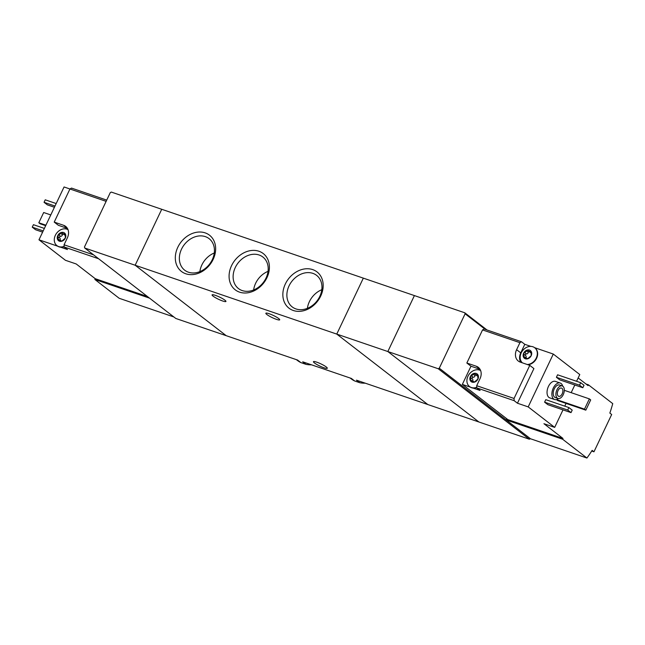 <?xml version="1.0" encoding="UTF-8"?>
<svg xmlns="http://www.w3.org/2000/svg" width="645" height="645" viewBox="0 0 645 645"><rect width="100%" height="100%" fill="white"/><g stroke="black" fill="none" stroke-linecap="round" stroke-linejoin="round"><path stroke-width="0.97" d="M350.146 378.018L351.17 378.808A31.54 25.22 -52.3 0 0 354.629 380.961L351.356 378.43L302.699 361.813L305.98 364.344A31.54 25.22 -52.3 0 0 311.519 364.82M354.629 380.961L359.741 382.711L356.459 380.171L478.904 421.991L387.839 351.533L414.404 295.587L464.803 312.801L465.11 313.809L485.242 329.385M359.741 382.711A31.54 25.22 -52.3 0 0 365.28 383.178M296.386 359.652L297.409 360.442A31.54 25.22 -52.3 0 0 300.868 362.603L297.587 360.063L175.819 318.477L84.753 248.027L84.455 247.019L110.279 192.621L111.319 192.073L161.726 209.286L135.16 265.24L226.226 335.69L135.16 265.24L84.753 248.027M293.298 310.495A22.922 18.334 -52.3 0 0 323.177 285.058A22.922 18.334 -52.3 0 0 292.548 274.601A22.922 18.334 -52.3 0 0 293.298 310.495M239.537 292.137A22.922 18.334 -52.3 0 0 269.408 266.699A22.922 18.334 -52.3 0 0 238.787 256.234A22.922 18.334 -52.3 0 0 239.537 292.137M185.776 273.778A22.922 18.334 -52.3 0 0 215.648 248.333A22.922 18.334 -52.3 0 0 185.018 237.876A22.922 18.334 -52.3 0 0 185.776 273.778M363.329 278.14L161.726 209.286L135.16 265.24L336.763 334.094L427.829 404.544L336.763 334.094L387.839 351.533L414.404 295.587L363.329 278.14L336.763 334.094L363.329 278.14M300.868 362.603L305.98 364.344M224.928 300.183A7.667 1.217 25.4 0 1 225.935 301.457A7.667 1.217 25.4 0 1 220.655 300.223A7.667 1.217 25.4 0 1 213.1 296.144A7.667 1.217 25.4 0 1 212.084 294.878A7.667 1.217 25.4 0 1 217.373 296.111A7.667 1.217 25.4 0 1 224.928 300.183M278.688 318.549A7.667 1.217 25.4 0 1 279.696 319.815A7.667 1.217 25.4 0 1 274.415 318.582A7.667 1.217 25.4 0 1 266.861 314.51A7.667 1.217 25.4 0 1 265.845 313.236A7.667 1.217 25.4 0 1 271.134 314.47A7.667 1.217 25.4 0 1 278.688 318.549M326.289 366.989A7.667 1.217 25.4 0 1 327.297 368.263A7.667 1.217 25.4 0 1 322.016 367.029A7.667 1.217 25.4 0 1 314.462 362.95A7.667 1.217 25.4 0 1 313.446 361.684A7.667 1.217 25.4 0 1 318.735 362.917A7.667 1.217 25.4 0 1 326.289 366.989M214.285 252.993A19.939 15.948 -52.3 0 0 199.877 271.61M188.453 272.214A19.939 15.948 -52.3 0 0 211.02 261.999A19.939 15.948 -52.3 0 0 209.101 238.65A19.939 15.948 -52.3 0 0 184.285 244.665A19.939 15.948 -52.3 0 0 184.696 270.199A19.939 15.948 -52.3 0 0 188.453 272.214M268.046 271.351A19.939 15.948 -52.3 0 0 253.638 289.976M242.214 290.572A19.939 15.948 -52.3 0 0 264.781 280.357A19.939 15.948 -52.3 0 0 262.862 257.016A19.939 15.948 -52.3 0 0 238.045 263.031A19.939 15.948 -52.3 0 0 238.457 288.557A19.939 15.948 -52.3 0 0 242.214 290.572M321.807 289.71A19.939 15.948 -52.3 0 0 307.399 308.334M295.974 308.931A19.939 15.948 -52.3 0 0 318.541 298.724A19.939 15.948 -52.3 0 0 316.622 275.375A19.939 15.948 -52.3 0 0 291.814 281.389A19.939 15.948 -52.3 0 0 292.217 306.923A19.939 15.948 -52.3 0 0 295.974 308.931M61.428 241.303L60.719 240.44L61.751 241.238M60.953 240.94L57.865 239.988A4.878 3.902 -52.3 0 0 59.469 241.214A4.878 3.902 -52.3 0 0 61.63 241.278A4.878 3.902 -52.3 0 0 65.298 238.15A4.878 3.902 -52.3 0 0 65.209 233.74A4.878 3.902 -52.3 0 0 61.444 232.45A4.878 3.902 -52.3 0 0 57.776 235.578A4.878 3.902 -52.3 0 0 57.865 239.988L58.01 240.142M62.468 233.063L61.444 232.45L63.057 233.821L65.209 233.74L65.298 238.15L61.63 241.278M65.209 233.74L64.387 233.716L65.363 234.474M63.145 233.901A0.976 0.782 127.7 0 0 62.444 234.748A1.709 1.363 127.7 0 1 60.574 236.336L58.929 235.062L61.444 232.45M58.929 235.062L57.776 235.578L58.098 236.739M93.614 254.872L64.065 244.786L64.153 246.979L67.467 249.534L60.549 247.172A9.756 7.804 127.7 0 0 64.145 246.737M98.62 258.75L64.153 246.979M106.135 201.353L69.934 188.993L54.22 222.098L63.629 225.307L67.233 228.096M64.065 244.786L67.386 237.787A10.804 8.635 -52.3 0 0 65.661 226.395A10.804 8.635 -52.3 0 0 63.629 225.307M106.723 200.111L71.506 188.082L69.934 188.993L64.065 186.969L38.974 239.803L57.719 246.205A9.756 7.804 127.7 0 1 57.22 245.858A9.756 7.804 127.7 0 1 57.058 245.729M147.447 296.523L95.242 278.696L76.207 263.966L65.451 260.298L38.974 239.803M173.86 316.961L119.196 298.288L94.871 279.47L149.535 298.143M95.242 278.696L94.871 279.47M56.188 203.554L45.239 199.821L44.053 202.304L47.367 204.868L54.422 207.271M44.053 202.304L55.002 206.045M44.376 228.427L33.427 224.686L32.25 227.169L35.564 229.733L42.61 232.144M32.25 227.169L43.199 230.91M50.778 214.938L43.683 212.511L38.813 222.767L40.143 223.791L45.674 225.686M38.813 222.767L45.908 225.194M67.419 228.386L58.356 225.299L54.22 222.098M57.719 246.205A9.756 7.804 -52.3 0 0 59.058 246.85A9.756 7.804 -52.3 0 0 60.549 247.172M68.007 229.636A9.756 7.804 -52.3 0 0 56.325 233.611A9.756 7.804 -52.3 0 0 56.889 245.608A9.756 7.804 -52.3 0 0 58.727 246.592A9.756 7.804 -52.3 0 0 64.129 246.374M59.711 240.198L58.171 239.005L58.123 236.763L59.808 238.061A1.709 1.363 127.7 0 1 59.88 240.198M58.171 239.005L57.865 239.988M58.211 236.828L59.767 238.029A1.709 1.363 127.7 0 1 59.808 238.061M65.177 235.199A1.709 1.363 127.7 0 1 64.524 234.965L63.049 233.829M59.711 237.989A0.976 0.782 127.7 0 1 60.574 236.336M528.352 350.63L527.328 350.025L528.932 351.396L531.085 351.307A4.878 3.902 -52.3 0 0 529.481 350.082A4.878 3.902 -52.3 0 0 527.328 350.025A4.878 3.902 -52.3 0 0 523.651 353.154A4.878 3.902 -52.3 0 0 523.748 357.564A4.878 3.902 -52.3 0 0 527.513 358.846A4.878 3.902 -52.3 0 0 531.182 355.726A4.878 3.902 -52.3 0 0 531.085 351.307L530.271 351.291L531.246 352.041M529.029 351.469A0.976 0.782 127.7 0 0 528.328 352.323A1.709 1.363 127.7 0 1 526.457 353.911L524.812 352.638L527.328 350.025M524.812 352.638L523.651 353.154L523.893 357.709M524.095 354.403L525.651 355.605A1.709 1.363 127.7 0 1 525.691 355.629L523.982 354.307M527.304 358.878L526.594 358.015L527.634 358.814M526.836 358.515L523.748 357.564M531.085 351.307L531.182 355.726L527.513 358.846M475.091 373.987L474.067 373.374L475.671 374.745L477.824 374.664A4.878 3.902 -52.3 0 0 476.22 373.439A4.878 3.902 -52.3 0 0 474.067 373.374A4.878 3.902 -52.3 0 0 470.39 376.503A4.878 3.902 -52.3 0 0 470.487 380.913A4.878 3.902 -52.3 0 0 474.244 382.195A4.878 3.902 -52.3 0 0 477.921 379.075A4.878 3.902 -52.3 0 0 477.824 374.664L477.002 374.64L477.985 375.398M475.768 374.826A0.976 0.782 127.7 0 0 475.067 375.672A1.709 1.363 127.7 0 1 473.196 377.261L471.551 375.987L474.067 373.374M471.551 375.987L470.39 376.503L470.632 381.066M470.834 377.752L472.39 378.954A1.709 1.363 127.7 0 1 472.43 378.986L470.713 377.664M474.043 382.227L473.333 381.364L474.365 382.163M473.575 381.864L470.487 380.913M477.824 374.664L477.921 379.075L474.244 382.195M521.491 341.761L484.121 328.998L482.557 329.918L519.926 342.68L521.491 341.761L524.796 344.325L520.741 352.871A10.804 8.635 127.7 0 0 520.709 362.272M482.557 329.918L466.843 363.014L476.252 366.231L479.848 369.021M476.687 385.71L476.776 387.903L514.138 400.658L514.049 398.465L476.687 385.71L480.009 378.712A10.804 8.635 -52.3 0 0 478.284 367.319A10.804 8.635 -52.3 0 0 476.252 366.231M514.049 398.465L529.771 365.368L520.362 362.151A10.804 8.635 -52.3 0 1 518.322 361.063A10.804 8.635 -52.3 0 1 516.605 349.671L519.926 342.68M576.574 381.284L579.774 374.543L553.289 354.057L534.632 347.679M578.162 377.946L588.055 385.597L588.425 384.823L612.75 403.641A104.546 60.557 108.9 0 1 609.847 413.082L611.678 414.501L593.964 451.798L591.723 451.032M530.851 346.389L524.796 344.325M562.601 439.213L586.926 458.031L530.472 438.753L506.148 419.935L562.601 439.213L562.964 438.439L507.865 419.621L462.344 384.404L470.334 387.129A9.756 7.804 127.7 0 1 469.842 386.782A9.756 7.804 127.7 0 1 469.681 386.653M562.964 438.439L543.937 423.709L554.684 427.385L563.004 409.873M514.138 400.658L517.451 403.222L528.199 406.898L554.684 427.385M476.776 387.903L480.082 390.459L473.172 388.097A9.756 7.804 127.7 0 0 476.768 387.661M586.926 458.031A104.546 60.557 108.9 0 0 592.134 450.379L593.964 451.798M530.472 438.753L529.303 439.205L438.237 368.747L387.839 351.533L478.904 421.991L529.303 439.205M558.433 398.57A8.716 5.047 -71.1 0 1 554.603 399.529L549.766 397.876A8.716 5.047 -71.1 0 1 547.807 388A8.716 5.047 -71.1 0 1 555.401 381.389L560.239 383.041A8.716 5.047 -71.1 0 1 561.11 383.517A8.716 5.047 -71.1 0 1 562.682 386.137M547.911 404.713L544.598 402.158L545.783 399.666L568.898 407.567L572.204 410.123L571.027 412.615L547.911 404.713M559.715 379.849L556.409 377.293L557.586 374.801L580.702 382.695L584.015 385.258L582.83 387.742L559.715 379.849M585.821 410.164L584.499 409.14L589.369 398.884L590.691 399.908L585.821 410.164L557.594 400.521L556.393 399.594M553.289 354.057L528.199 406.898M564.77 406.156L566.068 403.415M571.172 392.668L574.808 385.009M588.425 384.823L585.966 383.985M506.72 418.734L506.148 419.935L439.277 368.198L438.237 368.747M487.023 329.99L464.803 312.801M439.277 368.198L465.11 313.809M562.916 386.299A6.619 3.838 -71.1 0 1 563.512 394.047A6.619 3.838 -71.1 0 1 557.965 398.465A6.619 3.838 -71.1 0 1 556.482 390.959A6.619 3.838 -71.1 0 1 562.247 385.936A6.619 3.838 -71.1 0 1 562.916 386.299M561.956 388.314A4.354 2.524 -71.1 0 1 562.351 393.418A4.354 2.524 -71.1 0 1 558.699 396.32A4.354 2.524 -71.1 0 1 557.723 391.386A4.354 2.524 -71.1 0 1 561.513 388.08A4.354 2.524 -71.1 0 1 561.956 388.314M557.965 398.465L555.281 397.546A6.619 3.838 -71.1 0 1 553.789 390.048A6.619 3.838 -71.1 0 1 559.562 385.017L562.247 385.936M554.603 399.529A8.716 5.047 -71.1 0 1 552.644 389.653A8.716 5.047 -71.1 0 1 560.239 383.041M571.027 412.615L567.713 410.051L544.598 402.158M567.713 410.051L568.898 407.567M582.83 387.742L579.524 385.186L556.409 377.293M579.524 385.186L580.702 382.695M584.499 409.14L556.482 399.569M589.369 398.884L564.319 390.322M480.033 369.311L470.979 366.223L462.344 384.404M470.979 366.223L466.843 363.014M534.874 347.873A9.756 7.804 127.7 0 1 535.044 348.002A9.756 7.804 127.7 0 1 536.809 357.814A9.756 7.804 127.7 0 1 527.989 364.756M529.771 365.368L533.907 368.569L517.451 403.222M470.334 387.129A9.756 7.804 -52.3 0 0 473.172 388.097M480.63 370.553A9.756 7.804 -52.3 0 0 479.614 370.109A9.756 7.804 -52.3 0 0 468.568 375.108A9.756 7.804 -52.3 0 0 469.512 386.532A9.756 7.804 -52.3 0 0 476.752 387.29M477.8 376.124A1.709 1.363 127.7 0 1 477.147 375.89L475.671 374.753M472.334 378.913A0.976 0.782 127.7 0 1 473.196 377.261M472.43 378.986A1.709 1.363 127.7 0 1 472.503 381.122M527.312 364.522A9.756 7.804 -52.3 0 0 536.406 357.733A9.756 7.804 -52.3 0 0 534.713 347.744A9.756 7.804 -52.3 0 0 532.875 346.76A9.756 7.804 -52.3 0 0 522.007 351.477A9.756 7.804 -52.3 0 0 522.369 362.837M531.061 352.775A1.709 1.363 127.7 0 1 530.408 352.541L528.932 351.396M525.594 355.564A0.976 0.782 127.7 0 1 526.457 353.911M525.691 355.629A1.709 1.363 127.7 0 1 525.764 357.773M62.444 234.748L60.799 233.474M516.605 349.671L520.741 352.871M475.067 375.672L473.422 374.398M472.334 381.122L470.794 379.929M528.328 352.323L526.683 351.049M525.594 357.765L524.054 356.58"/></g></svg>
